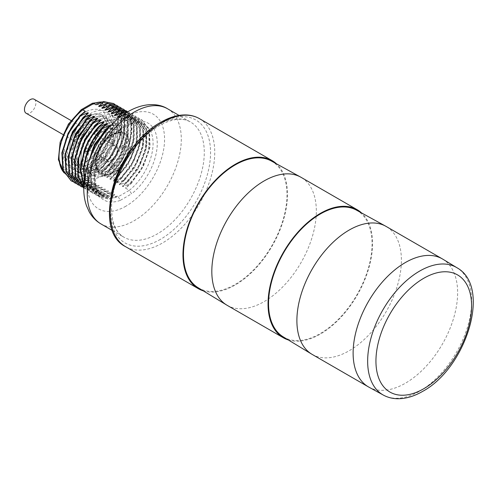 <?xml version="1.0" encoding="UTF-8"?>
<svg xmlns="http://www.w3.org/2000/svg" width="498" height="498" viewBox="0 0 498 498"><rect width="100%" height="100%" fill="white"/><g stroke="black" fill="none" stroke-linecap="round" stroke-linejoin="round"><path stroke-width="0.37" stroke-dasharray="2.49 1.87" d="M86.191 161.894C96.817 156.727 107.338 140.218 107.966 126.791C107.761 111.191 100.696 106.006 86.77 111.222C74.825 118.094 64.528 135.948 64.416 149.076C65.412 163.998 72.341 168.455 85.195 162.441A28.523 16.471 -60 0 0 86.191 161.894L97.751 151.703L105.539 137.168L107.039 123.255L101.878 114.721L95.566 113.588L88.09 116.408L77.24 127.009L70.162 141.955L69.371 156.279L75.248 165.224L82.027 166.631L89.982 164.085L101.548 153.894L109.33 139.359L110.836 125.446L105.669 116.912L99.363 115.779L91.881 118.599L81.031 129.194L73.953 144.146L73.162 158.47L79.039 167.415L85.818 168.822L93.773 166.276L105.339 156.086L113.121 141.544L114.627 127.631L109.46 119.097L103.154 117.964L95.672 120.784C83.664 127.65 73.667 148.603 77.022 160.947L71.955 162.485C75.304 181.702 100.864 175.645 113.139 153.235C126.691 131.491 118.823 107.96 101.262 116.246C83.359 122.533 67.989 157.735 78.292 170.77C86.652 185.256 113.189 169.961 121.033 146.854C130.451 123.753 115.822 108.085 98.43 122.334C80.813 134.697 72.142 168.455 85.283 176.28C97.515 186.619 124.319 163.083 127.171 140.448C131.69 117.97 111.577 111.496 95.859 130.532L95.305 132.113L103.285 125.185L110.768 122.359L117.074 123.498L122.209 132.014L120.709 145.926L112.922 160.462L101.362 170.652L93.406 173.198L86.627 171.791L80.751 162.846L81.541 148.522L88.613 133.576L99.463 122.975L106.946 120.155L113.251 121.288L118.418 129.822L116.918 143.735L109.13 158.277L97.571 168.461L89.615 171.013L82.83 169.6L77.022 160.947M117.41 196.168L109.062 197.488L101.922 195.471L103.123 196.168C87.878 190.248 96.705 147.109 119.831 130.432L118.312 130.314L116.028 129.001L108.552 132.182L108.159 131.958L113.463 127.519L99.706 143.804L91.539 164.066L91.383 182.548L99.357 193.99L106.497 196.007L114.845 194.693L109.336 199.007L109.728 199.231L117.41 196.168L118.312 196.691L129.324 190.336L131.609 193.84L120.205 200.426L118.312 196.691A41.384 23.892 -60 0 1 103.123 196.168A41.384 23.892 -60 0 1 95.84 166.55A41.384 23.892 -60 0 1 118.312 130.314L129.324 123.958A41.384 23.892 -60 0 1 144.507 124.488A41.384 23.892 -60 0 1 151.79 154.1A41.384 23.892 -60 0 1 129.324 190.336L125.471 188.113L130.98 183.799L130.588 183.569L122.906 186.632L122.34 186.302L127.849 181.988L127.457 181.758L119.775 184.82L119.203 184.49L124.712 180.176L124.319 179.952L116.638 183.009L116.065 182.679L121.574 178.365L121.182 178.141L113.5 181.204L112.934 180.874L118.443 176.553L118.051 176.329L110.369 179.392L109.797 179.062L115.306 174.748L114.914 174.518L107.232 177.581L106.659 177.251L112.168 172.937L111.776 172.706L104.094 175.769L103.528 175.439L109.037 171.125L108.645 170.901L100.963 173.958L100.391 173.628L105.9 169.314L105.508 169.09L97.826 172.152L97.253 171.822L102.762 167.502L102.37 167.278L94.688 170.341L93.786 169.818L91.495 166.313A38.427 22.186 120 0 0 113.363 122.913A38.427 22.186 120 0 0 91.495 104.767L92.248 103.329M94.688 170.341L108.994 154.368L117.696 134.416L118.393 116.252L110.961 105.115L104.119 103.273L96.07 104.761M85.245 111.228L71.488 127.513L63.321 147.775L63.165 166.251L71.139 177.699L78.279 179.716L86.627 178.396L82.774 176.174L80.888 172.439A38.427 22.186 120 0 1 59.019 154.293A38.427 22.186 120 0 1 80.888 110.892L91.495 104.767M86.627 178.396L81.118 182.716L81.51 182.94L89.192 179.878L80.844 181.197L73.704 179.18L66.402 169.918L64.964 155.009M88.383 113.04L74.619 129.324L66.452 149.587L66.302 168.063L74.277 179.51L81.417 181.527L89.758 180.208L89.192 179.878M89.758 180.208L84.249 184.528L84.641 184.752L92.323 181.689L83.975 183.009L76.841 180.992L69.539 171.729L68.102 156.82M91.52 114.851L77.756 131.136L69.589 151.398L69.434 169.874L77.414 181.322L84.548 183.332L92.896 182.019L92.323 181.689M92.896 182.019L87.387 186.333L87.779 186.563L95.46 183.501L87.113 184.814L79.979 182.803L72.671 173.534L71.239 158.632M94.651 116.657L80.894 132.947L72.727 153.21L72.571 171.686L80.545 183.133L87.685 185.144L96.033 183.83L95.46 183.501M96.033 183.83L90.524 188.144L90.916 188.369L98.598 185.312L90.25 186.626L83.11 184.615L75.808 175.346L74.37 160.437M97.789 118.468L84.025 134.753L75.864 155.015L75.708 173.497L83.683 184.945L90.823 186.955L99.164 185.642L98.598 185.312M99.164 185.642L93.655 189.956L94.047 190.18L101.729 187.117L93.381 188.437L86.247 186.42L78.945 177.157L77.507 162.248M100.926 120.279L87.162 136.564L78.995 156.826L78.84 175.302L86.82 186.75L93.954 188.767L102.302 187.447L101.729 187.117M102.302 187.447L96.793 191.767L97.185 191.991L104.866 188.929L96.519 190.248L89.385 188.232L82.083 178.969L80.645 164.06M104.057 122.091C95.548 129.281 89.074 138.612 84.648 150.079L81.305 173.696L84.237 182.729L89.951 188.561L97.091 190.578L105.439 189.259L104.866 188.929M105.439 189.259L99.93 193.573L100.322 193.803L108.004 190.74L99.656 192.054L92.516 190.043L85.214 180.78L83.776 165.871M107.195 123.896L93.431 140.187L85.27 160.449L85.114 178.925L93.089 190.373L100.229 192.384L108.57 191.07L108.004 190.74M108.57 191.07L103.061 195.384L103.453 195.614L111.135 192.552L102.787 193.865L95.653 191.855L88.32 182.505L86.938 167.453M110.332 125.708L96.568 141.998L88.401 162.261L88.246 180.737L96.226 192.184L103.36 194.195L111.708 192.882L111.135 192.552M111.708 192.882L106.199 197.196L106.591 197.42L114.272 194.363L105.925 195.677L98.791 193.666L90.81 182.218L90.966 163.736L99.133 143.474L112.897 127.189L107.157 129.698M114.845 194.693L114.272 194.363M81.255 109.691L80.888 110.892M121.973 115.654L125.49 114.254L125.882 114.478L120.578 118.916L128.627 117.422L135.468 119.265L142.907 130.401L142.21 148.566L133.501 168.517L119.203 184.49M119.775 184.82L134.074 168.847L142.783 148.896L143.48 130.731L136.041 119.595L129.2 117.752L121.151 119.246L120.578 118.916M121.151 119.246L128.627 116.065L129.019 116.289L123.716 120.721L131.765 119.234L138.606 121.076L146.045 132.213L145.348 150.377L136.639 170.328L122.34 186.302M122.906 186.632L137.211 170.658L145.914 150.707L146.611 132.543L139.179 121.406L132.337 119.564L124.288 121.051L123.716 120.721M124.288 121.051L131.765 117.87L132.157 118.101L126.853 122.533L134.902 121.045L141.743 122.888L149.176 134.024L148.479 152.189L139.776 172.14L125.471 188.113M119.732 130.495L130.856 124.07L129.324 123.958L126.853 122.533M113.463 127.519L112.897 127.189M102.37 167.278L114.702 150.06L121.394 130.756L120.946 113.918L113.519 103.522M102.762 167.502L114.801 150.838L121.587 132.088L121.674 115.412L115.094 104.536M102.246 105.184L113.525 106.597L120.958 117.733L120.261 135.898L111.558 155.849L97.253 171.822M97.826 172.152L112.125 156.179L120.833 136.228L121.531 118.063L114.092 106.927L107.251 105.084L99.202 106.572M105.508 169.09L117.833 151.871L124.531 132.568L124.083 115.729L116.65 105.333M105.9 169.314L117.939 152.649L124.718 133.894L124.805 117.223L118.231 106.342M105.383 106.995L116.657 108.408L124.095 119.545L123.398 137.709L114.689 157.654L100.391 173.628M100.963 173.958L115.262 157.984L123.971 138.039L124.668 119.869L117.229 108.738L110.388 106.896L102.339 108.383M108.645 170.901L120.97 153.677L127.669 134.379L127.22 117.54L119.788 107.145M109.037 171.125L121.07 154.461L127.855 135.705L127.942 119.034L121.363 108.153M108.52 108.807L119.794 110.214L127.227 121.35L126.536 139.515L117.827 159.466L103.528 175.439M104.094 175.769C123.579 161.539 134.902 127.563 124.886 114.783L120.367 110.544L113.525 108.701L105.476 110.195M111.776 172.706C129.001 155.625 136.863 125.515 127.6 113.382L122.975 108.981M112.168 172.937C129.393 155.849 137.255 125.739 127.992 113.612L124.5 109.965M111.652 110.612L122.931 112.025L127.451 116.264C137.467 129.044 126.143 163.02 106.659 177.251M107.232 177.581L121.531 161.607L130.239 141.656L130.937 123.492L123.498 112.355L116.663 110.512L108.608 112M114.914 174.518L127.239 157.3L133.937 137.996L133.489 121.163L126.056 110.761M115.306 174.748L127.345 158.078L134.124 139.328L134.211 122.657L127.637 111.776M114.789 112.424L126.062 113.837L133.501 124.973L132.804 143.138L124.095 163.089L109.797 179.062M110.369 179.392L124.668 163.419L133.377 143.468L134.074 125.303L126.635 114.167L119.794 112.324L111.745 113.812M118.051 176.329L130.414 159.043L137.093 139.677L136.583 122.825L129.05 112.486L127.743 111.826M118.443 176.553L130.806 159.267L137.485 139.901L136.975 123.05L129.443 112.716L127.687 111.857M117.926 114.235L129.2 115.648L136.633 126.785L135.942 144.949L127.233 164.9L112.934 180.874M113.5 181.204L127.805 165.23L136.508 145.279L137.205 127.115L129.773 115.978L122.931 114.135L114.882 115.623M121.182 178.141L133.545 160.854L140.231 141.488L139.714 124.637L132.188 114.297L126.679 112.467M121.574 178.365L133.937 161.078L140.623 141.712L140.106 124.861L132.574 114.528L126.43 112.623M121.058 116.046L132.337 117.46L139.77 128.59L139.073 146.761L130.37 166.706L116.065 182.679M116.638 183.009L130.937 167.035L139.645 147.091L140.343 128.92L132.904 117.789L126.069 115.947L118.014 117.435M124.319 179.952L136.682 162.665L143.368 143.299L142.851 126.442L135.319 116.109L125.49 114.254M124.712 180.176L137.075 162.89L143.76 143.524L143.243 126.673L135.711 116.333L125.882 114.478M127.457 181.758L139.82 164.477L146.499 145.105L145.989 128.254L138.456 117.92L128.627 116.065M127.849 181.988L140.212 164.701L146.891 145.335L146.381 128.484L138.849 118.144L129.019 116.289M130.588 183.569L142.951 166.282L149.637 146.916L149.12 130.065L141.594 119.732L131.765 117.87M130.98 183.799L143.343 166.513L150.029 147.147L149.512 130.289L141.98 119.956L132.157 118.101M130.856 124.07L131.609 122.639A44.341 25.603 -60 0 1 157.262 143.43A44.341 25.603 -60 0 1 131.609 193.84M203.234 290.832A73.903 42.666 120 0 0 258.238 265.54A73.903 42.666 120 0 0 287.483 194.475A73.903 42.666 120 0 0 276.546 163.854M271.366 161.01A73.187 42.255 -60 0 1 283.163 219.5A73.187 42.255 -60 0 1 235.224 284.408A73.187 42.255 -60 0 1 198.185 287.769M227.119 305.305A73.903 42.666 120 0 0 264.071 301.645A73.903 42.666 120 0 0 316.33 211.133A73.903 42.666 120 0 0 301.022 177.3M288.311 339.947A73.903 42.666 120 0 0 343.309 314.655A73.903 42.666 120 0 0 372.554 243.597A73.903 42.666 120 0 0 361.616 212.97M356.437 210.125A73.187 42.255 -60 0 1 368.234 268.615A73.187 42.255 -60 0 1 320.301 333.523A73.187 42.255 -60 0 1 283.256 336.885M312.196 354.42A73.903 42.666 120 0 0 349.148 350.76A73.903 42.666 120 0 0 401.4 260.249A73.903 42.666 120 0 0 386.093 226.416M368.881 387.139A73.903 42.666 120 0 0 405.372 383.223A73.903 42.666 120 0 0 457.631 292.712A73.903 42.666 120 0 0 442.778 259.147M119.831 130.432L120.205 129.225L131.609 122.639M101.922 195.471L93.948 184.023L94.103 165.548L102.271 145.285L116.028 129.001M108.552 132.182L96.68 149.749L90.487 169.401L91.489 186.532L99.507 197.152L109.728 199.231M108.159 131.958L96.288 149.525L90.094 169.171L91.097 186.308L99.114 196.928L109.336 199.007M87.947 164.159L87.965 183.42L96.375 195.341L106.591 197.42M86.951 167.403L87.965 184.509L95.983 195.116L106.199 197.196M84.38 179.666L87.598 188.039L93.238 193.529L103.453 195.614M84.255 180.662L87.505 188.263L92.846 193.305L103.061 195.384M83.845 185.642L89.708 191.493L99.93 193.573M83.863 185.231L90.101 191.718L100.322 193.803M83.782 187.478L86.969 189.912L97.185 191.991M83.782 187.621L86.577 189.682L96.793 191.767M83.776 188.07L94.047 190.18M83.589 187.958L93.655 189.956M82.108 187.011L90.916 188.369M80.452 186.146L90.524 188.144M78.97 185.2L87.779 186.563M77.321 184.341L87.387 186.333M75.839 183.389L84.641 184.752M74.183 182.529L84.249 184.528M72.702 181.577L81.51 182.94M71.046 180.718L81.118 182.716M86.77 111.222C72.783 118.736 60.756 142.901 64.236 157.499C66.757 172.862 83.925 173.852 97.353 159.609C111.726 145.69 117.161 120.448 107.842 113.108C99.687 104.86 80.937 115.835 72.496 134.242C63.308 152.363 67.417 172.04 80.726 171.972C93.58 173.161 111.484 154.498 115.237 136.614C119.943 118.499 109.236 107.101 95.23 115.113C80.726 122.203 67.927 147.638 71.955 162.485L73.256 158.775L79.07 167.428L85.849 168.841L93.805 166.288L105.371 156.104L113.152 141.563L114.658 127.65L109.492 119.115L103.186 117.982L95.703 120.802L84.853 131.404L77.775 146.35L76.985 160.673L82.861 169.619L89.64 171.026L97.596 168.48L109.162 158.289L116.943 143.754L118.449 129.841L113.283 121.307L106.977 120.174L99.494 122.994L88.644 133.595L81.572 148.541L80.776 162.865L86.652 171.81L93.437 173.217L101.393 170.671L112.953 160.481L120.74 145.945L122.24 132.026L117.074 123.498M73.256 158.775C69.907 146.431 79.898 125.477 91.912 118.611L99.395 115.791L105.701 116.924L110.861 125.459L109.361 139.372L101.573 153.913L90.014 164.103L82.058 166.649L75.279 165.243L69.403 156.297L70.193 141.974L77.265 127.027L88.115 116.426L95.597 113.606L101.903 114.739L107.114 123.523L105.358 137.822L97.129 152.537L85.195 162.441M128.652 137.728A24.091 13.907 -60 0 1 112.735 173.597A24.091 13.907 120 0 1 106.659 175.813A24.091 13.907 120 0 1 95.99 160.032A24.091 13.907 120 0 1 112.735 134.261A24.091 13.907 -60 0 1 128.652 137.728L126.143 131.603A28.523 16.471 -60 0 0 121.568 126.087A28.523 16.471 -60 0 0 107.3 127.5A28.523 16.471 120 0 0 99.071 134.286A28.523 16.471 120 0 0 93.039 175.495L90.418 173.983L97.197 175.389L105.153 172.843L116.713 162.653L124.5 148.118L126 134.199L120.84 125.67L110.6 125.564L99.071 134.286L95.859 130.532M90.418 173.983L84.542 165.037L85.332 150.713L92.404 135.767L103.254 125.166L110.737 122.346L117.049 123.479M99.071 134.286L95.305 132.113M93.039 175.495A28.523 16.471 120 0 0 100.104 176.703A28.523 16.471 120 0 0 107.3 174.082A28.523 16.471 -60 0 0 126.143 131.603M112.735 134.983A23.207 13.396 120 0 0 97.577 155.432A23.207 13.396 120 0 0 101.138 174.026A23.207 13.396 120 0 0 112.735 172.874A23.207 13.396 120 0 0 127.899 152.425A23.207 13.396 120 0 0 124.338 133.831A23.207 13.396 120 0 0 112.735 134.983M110.649 144.395A10.197 5.889 120 0 0 103.435 156.889A10.197 5.889 120 0 0 110.649 161.047L110.649 161.047A10.197 5.889 -60 0 0 117.858 148.56A10.197 5.889 -60 0 0 110.649 144.395M112.006 164.004A1.924 1.108 -60 0 1 111.166 165.94A1.924 1.108 -60 0 1 109.684 166.457A1.924 1.108 -60 0 1 109.286 165.573A1.924 1.108 -60 0 1 110.126 163.643A1.924 1.108 -60 0 1 111.608 163.126A1.924 1.108 -60 0 1 112.006 164.004M112.006 139.87A1.924 1.108 -60 0 1 111.166 141.806A1.924 1.108 -60 0 1 109.684 142.316A1.924 1.108 -60 0 1 109.286 141.438A1.924 1.108 -60 0 1 110.126 139.508A1.924 1.108 -60 0 1 111.608 138.992A1.924 1.108 -60 0 1 112.006 139.87M122.458 145.908A1.924 1.108 -60 0 1 121.618 147.838A1.924 1.108 -60 0 1 120.136 148.354A1.924 1.108 -60 0 1 119.738 147.476A1.924 1.108 -60 0 1 120.578 145.541A1.924 1.108 -60 0 1 122.06 145.024A1.924 1.108 -60 0 1 122.458 145.908M101.555 157.972A1.924 1.108 -60 0 1 100.714 159.908A1.924 1.108 -60 0 1 99.233 160.418A1.924 1.108 -60 0 1 98.841 159.541A1.924 1.108 -60 0 1 99.675 157.611A1.924 1.108 -60 0 1 101.156 157.094A1.924 1.108 -60 0 1 101.555 157.972M111.484 145.846A9.014 5.204 120 0 0 105.109 156.889A9.014 5.204 120 0 0 111.484 160.568L110.649 161.047L111.484 160.568A9.014 5.204 120 0 0 117.858 149.525A9.014 5.204 120 0 0 111.484 145.846M111.484 159.796A8.074 4.663 120 0 0 116.756 152.681A8.074 4.663 120 0 0 115.517 146.213A8.074 4.663 120 0 0 111.484 146.617A8.074 4.663 120 0 0 106.211 153.726A8.074 4.663 120 0 0 107.45 160.194A8.074 4.663 120 0 0 111.484 159.796M26.139 113.251A8.074 4.663 120 0 0 30.173 112.853A8.074 4.663 120 0 0 35.445 105.738A8.074 4.663 120 0 0 34.206 99.27M114.658 165.541A1.924 1.108 -60 0 1 113.824 167.471A1.924 1.108 -60 0 1 112.343 167.988A1.924 1.108 -60 0 1 111.944 167.11A1.924 1.108 -60 0 1 112.785 165.174A1.924 1.108 -60 0 1 114.26 164.657A1.924 1.108 -60 0 1 114.658 165.541M114.658 141.401A1.924 1.108 -60 0 1 113.824 143.337A1.924 1.108 -60 0 1 112.343 143.854A1.924 1.108 -60 0 1 111.944 142.97A1.924 1.108 -60 0 1 112.785 141.04A1.924 1.108 -60 0 1 114.26 140.523A1.924 1.108 -60 0 1 114.658 141.401M125.11 147.439A1.924 1.108 -60 0 1 124.276 149.369A1.924 1.108 -60 0 1 122.794 149.886A1.924 1.108 -60 0 1 122.396 149.008A1.924 1.108 -60 0 1 123.236 147.072A1.924 1.108 -60 0 1 124.712 146.555A1.924 1.108 -60 0 1 125.11 147.439M104.207 159.503A1.924 1.108 -60 0 1 103.372 161.439A1.924 1.108 -60 0 1 101.891 161.956A1.924 1.108 -60 0 1 101.492 161.072A1.924 1.108 -60 0 1 102.333 159.142A1.924 1.108 -60 0 1 103.814 158.625A1.924 1.108 -60 0 1 104.207 159.503M91.495 166.313L80.888 172.439M63.831 172.495A41.384 23.892 120 0 0 67.591 175.651A41.384 23.892 120 0 0 82.774 176.174L93.786 169.818A41.384 23.892 120 0 0 116.258 133.582A41.384 23.892 120 0 0 108.975 103.97A41.384 23.892 120 0 0 102.314 102.059M127.451 116.264L127.992 113.612L127.6 113.382L124.886 114.783M125.907 206.184A54.687 31.573 -60 0 1 87.237 183.855A54.687 31.573 -60 0 1 125.907 116.881A54.687 31.573 -60 0 1 164.577 139.21A54.687 31.573 -60 0 1 125.907 206.184M120.205 200.426A44.341 25.603 -60 0 1 94.552 179.635A44.341 25.603 -60 0 1 120.205 129.225M167.521 108.757A66.514 38.402 120 0 1 177.718 162.055A66.514 38.402 120 0 1 134.267 220.664A66.514 38.402 -60 0 1 101.013 223.963M111.714 192.377A66.514 38.402 -60 0 0 124.002 237.235A66.514 38.402 -60 0 0 157.262 233.942A66.514 38.402 120 0 0 200.713 175.333A66.514 38.402 120 0 0 190.516 122.035A66.514 38.402 120 0 0 157.262 125.328A66.514 38.402 -60 0 0 145.528 133.819M160.393 239.37A70.946 40.961 -60 0 1 110.232 210.405A70.946 40.961 -60 0 1 160.393 123.516A70.946 40.961 120 0 1 210.561 152.481A70.946 40.961 120 0 1 160.393 239.37M199.437 118.649A73.903 42.666 -60 0 1 210.766 177.867A73.903 42.666 -60 0 1 162.485 242.993A73.903 42.666 -60 0 1 125.533 246.653M383.342 395.082A73.548 42.461 120 0 0 419.658 391.179A73.548 42.461 120 0 0 467.585 326.781A73.548 42.461 120 0 0 456.884 267.7M84.106 150.564L84.648 150.079M112.318 172.638A23.207 13.396 -60 0 1 100.714 173.783A23.207 13.396 -60 0 1 97.16 155.189A23.207 13.396 -60 0 1 112.318 134.74A23.207 13.396 -60 0 1 123.921 133.595A23.207 13.396 -60 0 1 127.482 152.189A23.207 13.396 -60 0 1 112.318 172.638M110.649 135.705A20.841 12.033 -60 0 1 125.384 144.215A20.841 12.033 -60 0 1 110.649 169.737A20.841 12.033 -60 0 1 95.909 161.234A20.841 12.033 -60 0 1 110.649 135.705M102.694 101.909L108.975 103.97L110.961 105.115M63.968 172.787L67.591 175.651L71.139 177.699M113.37 103.441L113.762 103.665M114.092 106.927L113.519 106.597M116.507 105.246L116.899 105.476M117.229 108.738L116.657 108.408M119.645 107.058L120.037 107.288M120.367 110.544L119.794 110.214M123.498 112.355L122.931 112.025M125.913 110.681L126.305 110.905M126.635 114.167L126.062 113.837M129.05 112.492L129.443 112.716M129.773 115.978L129.2 115.648M132.182 114.297L132.574 114.528M132.904 117.789L132.337 117.46M135.319 116.109L135.711 116.333M136.041 119.595L135.468 119.265M138.456 117.92L138.849 118.144M139.179 121.406L138.606 121.076M141.588 119.732L141.98 119.956M130.669 124.164C137.398 122.315 142.017 122.421 144.507 124.488L141.743 122.888M112.536 230.618L124.002 237.235C110.911 230.723 106.933 204.361 118.107 176.952C127.837 153.645 141.625 136.508 159.478 125.546C172.252 118.605 182.598 117.435 190.516 122.035L179.05 115.412M99.121 196.922L99.513 197.152M99.357 193.996L98.791 193.666M95.983 195.116L96.375 195.341M96.226 192.184L95.653 191.855M92.846 193.305L93.238 193.529M93.089 190.373L92.516 190.043M89.708 191.493L90.101 191.718M89.951 188.561L89.385 188.232M86.577 189.682L86.969 189.912M86.82 186.75L86.247 186.42M83.44 187.871L83.832 188.101M83.683 184.945L83.11 184.615M80.309 186.065L80.695 186.289M80.545 183.133L79.979 182.803M77.171 184.254L77.564 184.478M77.414 181.322L76.841 180.992M74.034 182.442L74.426 182.666M74.277 179.51L73.704 179.18M70.897 180.631L71.289 180.861M122.776 108.863L123.168 109.093M121.568 126.087L120.84 125.67M106.659 175.813L100.104 176.703M124.338 133.831L123.921 133.595C121.157 131.534 116.893 131.877 111.135 134.622C106.678 137.286 102.899 141.264 99.805 146.568L96.064 155.731L95.218 162.286C94.657 166.413 96.488 170.248 100.714 173.783L101.138 174.026M117.858 149.525L117.858 148.56M70.953 120.485L115.517 146.213M62.879 134.466L107.45 160.194M112.343 167.988L109.684 166.457M114.26 164.657L111.608 163.126M112.343 143.854L109.684 142.316M114.26 140.523L111.608 138.992M122.794 149.886L120.136 148.354M124.712 146.555L122.06 145.024M101.891 161.956L99.233 160.418M103.814 158.625L101.156 157.094"/><path stroke-width="0.75" d="M113.519 103.522L103.547 101.58L96.07 104.761L93.786 103.447L92.248 103.329L81.255 109.691L68.419 124.114L60.14 142.16L58.391 159.659L63.968 172.787M107.157 129.698L105.028 130.146L110.332 125.708L109.759 125.378L102.283 128.559L101.891 128.335L107.195 123.896L106.622 123.572L99.146 126.747L98.753 126.523L104.057 122.091L103.491 121.761L96.014 124.942L95.622 124.712L100.926 120.279L100.353 119.95L92.877 123.131L92.485 122.906L97.789 118.468L97.216 118.138L89.74 121.319L89.347 121.095L94.651 116.657L94.078 116.327L86.608 119.508L86.216 119.283L91.52 114.851L90.947 114.521L83.471 117.702L83.079 117.472L88.383 113.04L87.81 112.71L80.334 115.891L79.941 115.661L85.245 111.228L82.774 109.803L81.355 109.622M103.547 101.58L103.939 101.81L98.635 106.242L102.246 105.184M116.65 105.333L106.678 103.391L99.202 106.572L98.635 106.242M106.678 103.391L107.07 103.615L101.766 108.054L105.383 106.995M119.788 107.145L109.815 105.203L102.339 108.383L101.766 108.054M109.815 105.203L110.207 105.427L104.904 109.865L108.52 108.807M122.975 108.981L112.953 107.014L105.476 110.195L104.904 109.865M112.953 107.014L113.345 107.238L108.041 111.67L111.652 110.612M126.056 110.761L116.084 108.819L108.608 112L108.041 111.67M116.084 108.819L116.476 109.05L111.172 113.482L114.789 112.424M127.743 111.826L119.221 110.631L111.745 113.812L111.172 113.482M119.221 110.631L119.613 110.861L114.31 115.293L117.926 114.235M126.679 112.467L122.359 112.442L114.882 115.623L114.31 115.293M122.359 112.442L122.751 112.666L117.447 117.105L121.058 116.046M121.973 115.654L118.014 117.435L117.447 117.105M115.094 104.536L113.762 103.665L103.939 101.81M118.231 106.342L116.899 105.476L107.07 103.615M121.363 108.153L120.037 107.282L110.207 105.427M127.637 111.776L126.305 110.905L116.476 109.05M127.687 111.857L119.613 110.861M126.43 112.623L122.751 112.666M276.546 163.854A73.903 42.666 120 0 0 272.176 160.649A73.903 42.666 120 0 0 215.229 180.444A73.903 42.666 120 0 0 182.971 254.82A73.903 42.666 120 0 0 198.279 288.647A73.903 42.666 120 0 0 203.234 290.832M226.671 305.031L198.185 287.769A73.187 42.255 -60 0 1 187.534 228.974A73.187 42.255 -60 0 1 235.224 164.888A73.187 42.255 -60 0 1 271.366 161.01L300.562 177.045A73.903 42.666 120 0 0 264.071 180.961A73.903 42.666 120 0 0 211.818 271.472A73.903 42.666 120 0 0 226.671 305.031A73.903 42.666 120 0 0 227.119 305.305L283.35 337.762A73.903 42.666 120 0 0 288.311 339.947M361.616 212.97A73.903 42.666 120 0 0 357.253 209.764A73.903 42.666 120 0 0 300.3 229.566A73.903 42.666 120 0 0 268.042 303.936A73.903 42.666 120 0 0 283.35 337.762M357.253 209.764L301.022 177.3A73.903 42.666 120 0 0 300.562 177.045M311.742 354.153L283.256 336.885A73.187 42.255 -60 0 1 272.611 278.089A73.187 42.255 -60 0 1 320.301 214.003A73.187 42.255 -60 0 1 356.437 210.125L385.639 226.16A73.903 42.666 120 0 0 349.148 230.076A73.903 42.666 120 0 0 296.889 320.588A73.903 42.666 120 0 0 311.742 354.153A73.903 42.666 120 0 0 312.196 354.42L368.42 386.884A73.903 42.666 120 0 0 368.881 387.139L383.342 395.082C387.556 397.373 392.163 398.587 397.167 398.73C405.44 398.873 413.9 396.445 422.541 391.434C465.923 368.346 492.068 286.997 456.884 267.7A73.548 42.461 120 0 0 419.658 271.074A73.548 42.461 120 0 0 371.489 336.299A73.548 42.461 120 0 0 383.342 395.082M456.884 267.7L442.778 259.147A73.903 42.666 120 0 0 442.324 258.879A73.903 42.666 120 0 0 405.372 262.539A73.903 42.666 120 0 0 353.119 353.051A73.903 42.666 120 0 0 368.42 386.884M442.324 258.879L386.093 226.416A73.903 42.666 120 0 0 385.639 226.16M105.42 130.37L94.402 146.231L87.947 164.159M105.028 130.146L93.145 147.732L86.951 167.403M86.938 167.453L94.464 144.352L109.759 125.378M102.283 128.559L87.181 153.851L84 167.471L84.38 179.666M101.891 128.335L92.914 140.504L86.521 154.405L83.502 168.355L84.255 180.662M83.776 165.871L87.212 151.56C91.638 140.094 98.106 130.762 106.622 123.572M99.146 126.747C92.821 133.701 87.941 141.718 84.498 150.788L80.589 169.924L83.863 185.231M98.753 126.523C92.429 133.476 87.548 141.488 84.106 150.564L80.19 170.173L83.845 185.642M80.645 164.06L88.127 140.847L103.491 121.761M96.014 124.942L84.89 141.002L78.46 159.136L78.049 175.726L83.782 187.478M95.622 124.712L84.399 140.971L77.987 159.31L77.75 175.993L83.782 187.621M77.507 162.248L84.996 139.035L100.353 119.95M92.877 123.131L81.012 140.673L74.818 160.3L75.796 177.425L83.776 188.07M92.485 122.906L80.614 140.473L74.42 160.119L75.422 177.257L83.589 187.958M74.37 160.437L81.859 137.224L97.216 118.138M89.74 121.319L77.869 138.886L71.675 158.538L72.677 175.669L80.695 186.289L82.108 187.011M89.347 121.095L77.476 138.662L71.282 158.308L72.285 175.445L80.452 186.146M71.239 158.632L78.721 135.412L94.078 116.327M86.608 119.508L74.731 137.081L68.537 156.727L69.539 173.864L77.564 184.478L78.97 185.2M86.216 119.283L74.339 136.85L68.145 156.503L69.147 173.634L77.321 184.341M68.102 156.82L75.59 133.607L90.947 114.521M83.471 117.702L71.594 135.269L65.4 154.915L66.408 172.053L74.426 182.673L75.839 183.389M83.079 117.472L71.208 135.039L65.014 154.691L66.016 171.822L74.183 182.529M64.964 155.009L72.453 131.796L87.81 112.71M80.334 115.891L68.463 133.458L62.269 153.104L63.271 170.241L71.289 180.861L72.702 181.577M79.941 115.661L68.07 133.234L61.877 152.88L62.879 170.017L71.046 180.718M124.5 109.965L123.168 109.093L113.345 107.238M70.953 120.485L34.206 99.27A8.074 4.663 120 0 0 30.173 99.668A8.074 4.663 120 0 0 24.9 106.784A8.074 4.663 120 0 0 26.139 113.251L62.879 134.466M102.314 102.059A41.384 23.892 120 0 0 93.786 103.447L82.774 109.803A41.384 23.892 120 0 0 63.831 172.495M101.013 223.963A66.514 38.402 -60 0 1 90.817 170.665A66.514 38.402 -60 0 1 134.267 112.056A66.514 38.402 120 0 1 167.521 108.757C158.657 103.179 144.115 102.476 128.353 111.465C109.292 122.303 92.398 145.995 86.391 169.451L83.776 188.082C83.695 194.475 84.616 200.42 86.546 205.911L89.186 211.762C92.062 216.947 96.008 221.012 101.013 223.963L112.536 230.618M111.714 192.377A66.514 38.402 -60 0 1 145.528 133.819M162.485 122.309A73.903 42.666 -60 0 1 199.437 118.649C195.558 116.426 191.257 115.2 186.532 114.97C178.39 114.652 169.88 117.049 161.01 122.166C116.713 145.354 90.817 229.553 125.533 246.653A73.903 42.666 -60 0 1 114.21 187.435A73.903 42.666 -60 0 1 162.485 122.309M423.767 278.276A67.635 39.049 120 0 0 375.94 361.112A67.635 39.049 120 0 0 423.767 388.726A67.635 39.049 120 0 0 471.594 305.89A67.635 39.049 120 0 0 423.767 278.276M87.212 151.56L84.106 150.564M92.447 103.242L102.694 101.909M113.37 103.441L113.762 103.665M116.507 105.246L116.899 105.476M119.645 107.058L120.037 107.288M125.913 110.681L126.305 110.905M179.05 115.412L167.521 108.757M272.176 160.649L199.437 118.649M198.279 288.647L125.533 246.653M83.44 187.871L83.832 188.101M80.309 186.065L80.695 186.289M77.171 184.254L77.564 184.478M74.034 182.442L74.426 182.666M70.897 180.631L71.289 180.861M122.776 108.863L123.168 109.093"/></g></svg>
